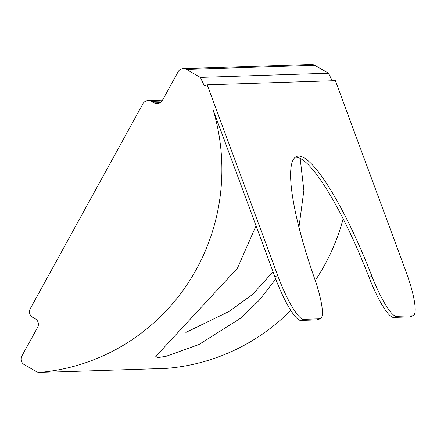 <?xml version="1.0" encoding="UTF-8"?>
<svg xmlns="http://www.w3.org/2000/svg" width="437" height="437" viewBox="0 0 437 437"><rect width="100%" height="100%" fill="white"/><g stroke="black" fill="none" stroke-linecap="round" stroke-linejoin="round"><path stroke-width="0.66" d="M396.441 316.312L393.568 317.415L409.726 316.891L412.599 315.787A47.043 9.106 69 0 0 413.211 315.661A47.043 9.106 69 0 0 405.935 271.443L335.398 80.648L207.193 84.811L277.73 275.605A47.043 9.106 69 0 0 303.622 319.327L319.786 318.797A47.043 9.106 69 0 0 320.392 318.677A47.043 9.106 69 0 0 314.443 278.129A141.135 27.323 -111 0 1 296.597 156.473A141.135 27.323 -111 0 1 371.936 276.26A47.043 9.106 69 0 0 396.441 316.312L412.599 315.787M393.568 317.415A47.043 9.106 -111 0 1 369.063 277.364A141.135 27.323 69 0 0 295.243 157.233M320.392 318.677L317.524 319.786A47.043 9.106 -111 0 1 316.912 319.906L319.786 318.797M303.622 319.327L300.754 320.43L316.912 319.906M300.754 320.43A47.043 9.106 -111 0 1 274.857 276.714L212.988 109.37A203.861 199.551 88.1 0 1 38.068 372.548L24.199 364.578A6.271 6.14 -91.9 0 1 21.85 356.035L37.626 327.34A6.271 6.14 88.1 0 0 35.277 318.797L32.6 317.257A6.271 6.14 -91.9 0 1 30.246 308.713L142.932 103.744A6.271 6.14 -91.9 0 1 151.289 101.357L153.966 102.897L160.324 102.69M413.211 315.661L410.338 316.77A47.043 9.106 -111 0 1 409.726 316.891M275.742 279.057L259.332 300.148L240.197 318.464L198.857 344.58L166.12 356.286L157.691 357.663L155.791 356.423L237.422 268.247L256.044 225.82M300.164 158.434L303.868 190.45L298.941 227.327M343.127 218.817A203.861 199.551 88.1 0 1 315.252 280.461M290.785 310.363A203.861 199.551 88.1 0 1 166.273 368.38L38.068 372.548M153.966 102.897A6.271 6.14 88.1 0 0 162.329 100.505L178.105 71.81A6.271 6.14 -91.9 0 1 186.462 69.423L200.332 77.393A203.861 199.551 88.1 0 1 204.319 85.914L207.193 84.811M183.256 68.62L311.461 64.452A6.271 6.14 88.1 0 1 314.667 65.255L328.537 73.225L200.332 77.393M328.537 73.225A203.861 199.551 88.1 0 1 332.082 80.758M273.032 271.77L252.679 294.369L228.983 311.499L185.862 332.448M314.667 65.255L186.462 69.423M162.018 101.007L151.289 101.357M274.857 276.714L277.73 275.605M369.063 277.364L371.936 276.26M162.559 100.084L148.083 100.554"/></g></svg>
